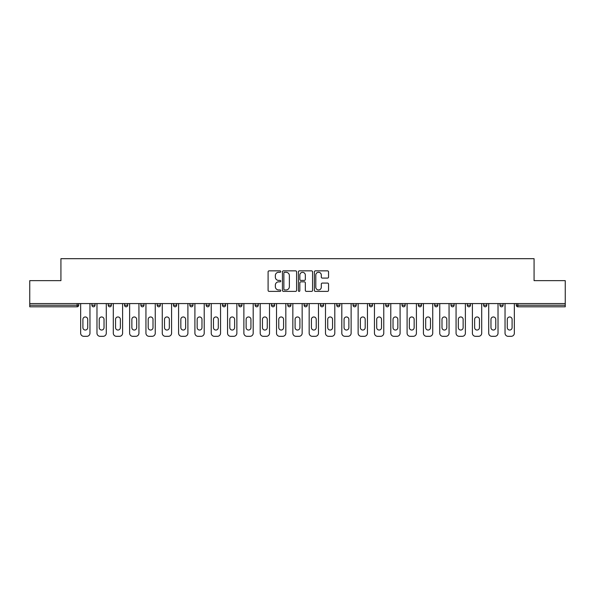 <?xml version="1.0" encoding="UTF-8"?>
<svg xmlns="http://www.w3.org/2000/svg" width="595" height="595" viewBox="0 0 595 595"><rect width="100%" height="100%" fill="white"/><g stroke="black" fill="none" stroke-linecap="round" stroke-linejoin="round"><path stroke-width="0.89" d="M280.758 271.573A0.721 0.721 0 0 0 280.044 270.851L269.126 270.851A1.026 1.026 0 0 0 268.1 271.885L268.1 290.367A1.026 1.026 0 0 0 269.126 291.394L280.044 291.394A0.721 0.721 0 0 0 280.758 290.68A0.721 0.721 0 0 0 280.044 289.958L278.631 289.958A3.287 3.287 0 0 1 275.344 286.671L275.344 285.131A3.287 3.287 0 0 1 278.631 281.844L280.044 281.844A0.721 0.721 0 0 0 280.758 281.123A0.721 0.721 0 0 0 280.044 280.409L278.631 280.409A3.287 3.287 0 0 1 275.344 277.121L275.344 275.582A3.287 3.287 0 0 1 278.631 272.294L280.044 272.294A0.721 0.721 0 0 0 280.758 271.573M327.518 278.096A1.026 1.026 0 0 0 328.544 277.069L328.544 271.885A1.026 1.026 0 0 0 327.518 270.851L315.395 270.851A1.026 1.026 0 0 0 314.368 271.885L314.368 290.367A1.026 1.026 0 0 0 315.395 291.394L327.518 291.394A1.026 1.026 0 0 0 328.544 290.367L328.544 284.105A1.026 1.026 0 0 0 327.518 283.079L322.326 283.079A1.026 1.026 0 0 0 321.3 284.105L321.3 287.214A2.744 2.744 0 0 1 318.556 289.958A2.744 2.744 0 0 1 315.804 287.214L315.804 275.039A2.744 2.744 0 0 1 318.556 272.294A2.744 2.744 0 0 1 321.3 275.039L321.3 277.069A1.026 1.026 0 0 0 322.326 278.096L327.518 278.096M29.75 303.569L29.75 280.654L60.928 280.654L60.928 258.684L534.072 258.684L534.072 280.654L565.25 280.654L565.25 303.569L29.75 303.569L29.75 305.242L77.149 305.242L77.149 303.569M296.6 271.885A1.026 1.026 0 0 0 295.574 270.851L283.458 270.851A1.026 1.026 0 0 0 282.432 271.885L282.432 290.367A1.026 1.026 0 0 0 283.458 291.394L295.574 291.394A1.026 1.026 0 0 0 296.6 290.367L296.6 271.885M299.426 270.851L311.542 270.851A1.026 1.026 0 0 1 312.568 271.885L312.568 290.367A1.026 1.026 0 0 1 311.542 291.394L306.358 291.394A1.026 1.026 0 0 1 305.332 290.367L305.332 282.87A1.026 1.026 0 0 0 304.305 281.844L300.862 281.844A1.026 1.026 0 0 0 299.835 282.87L299.835 290.68A0.721 0.721 0 0 1 299.114 291.394A0.721 0.721 0 0 1 298.4 290.68L298.4 271.885A1.026 1.026 0 0 1 299.426 270.851M77.149 306.812A1.569 1.569 0 0 0 78.719 305.242L77.149 305.242L77.149 306.812A1.569 1.569 0 0 0 78.719 305.242L78.719 303.569L78.719 305.242A1.569 1.569 0 0 1 77.149 306.812L29.75 306.812L29.75 305.242M565.25 303.569L565.25 306.812L517.851 306.812A1.569 1.569 0 0 1 516.281 305.242L516.281 303.569L516.281 305.242L565.25 305.242M91.898 303.569L91.898 305.242L91.898 303.569M93.467 306.812A1.569 1.569 0 0 1 91.898 305.242A1.569 1.569 0 0 0 93.467 306.812A1.569 1.569 0 0 0 95.036 305.242L95.036 303.569L95.036 305.242A1.569 1.569 0 0 1 93.467 306.812A1.569 1.569 0 0 1 91.898 305.242L95.036 305.242A1.569 1.569 0 0 1 93.467 306.812M108.223 303.569L108.223 305.242L108.223 303.569M111.362 303.569L111.362 305.242L111.362 303.569M124.548 303.569L124.548 305.242L124.548 303.569M127.687 303.569L127.687 305.242A1.569 1.569 0 0 1 126.118 306.812A1.569 1.569 0 0 1 124.548 305.242A1.569 1.569 0 0 0 126.118 306.812A1.569 1.569 0 0 0 127.687 305.242A1.569 1.569 0 0 1 126.118 306.812A1.569 1.569 0 0 1 124.548 305.242L127.687 305.242M140.866 303.569L140.866 305.242L140.866 303.569M144.005 303.569L144.005 305.242L144.005 303.569M157.192 303.569L157.192 305.242L157.192 303.569M160.33 303.569L160.33 305.242L160.33 303.569M176.648 303.569L176.648 305.242L173.509 305.242A1.569 1.569 0 0 0 175.079 306.812A1.569 1.569 0 0 1 173.509 305.242L173.509 303.569M189.835 303.569L189.835 305.242L189.835 303.569M192.973 303.569L192.973 305.242L192.973 303.569M206.16 303.569L206.16 305.242L206.16 303.569M209.299 303.569L209.299 305.242L209.299 303.569M222.478 303.569L222.478 305.242L222.478 303.569M225.617 303.569L225.617 305.242A1.569 1.569 0 0 1 224.047 306.812A1.569 1.569 0 0 1 222.478 305.242L225.617 305.242A1.569 1.569 0 0 1 224.047 306.812M238.803 303.569L238.803 305.242L238.803 303.569M241.942 303.569L241.942 305.242L241.942 303.569M255.121 303.569L255.121 305.242L255.121 303.569M258.267 303.569L258.267 305.242A1.569 1.569 0 0 1 256.69 306.812A1.569 1.569 0 0 1 255.121 305.242L258.267 305.242A1.569 1.569 0 0 1 256.69 306.812M271.446 303.569L271.446 305.242L271.446 303.569M274.585 303.569L274.585 305.242L274.585 303.569M287.772 303.569L287.772 305.242L287.772 303.569M290.91 303.569L290.91 305.242L290.91 303.569M307.228 303.569L307.228 305.242A1.569 1.569 0 0 1 305.659 306.812A1.569 1.569 0 0 1 304.09 305.242L304.09 303.569M323.554 303.569L323.554 305.242A1.569 1.569 0 0 1 321.984 306.812A1.569 1.569 0 0 1 320.415 305.242L320.415 303.569M339.879 303.569L339.879 305.242A1.569 1.569 0 0 1 338.31 306.812A1.569 1.569 0 0 1 336.733 305.242L336.733 303.569M356.197 303.569L356.197 305.242A1.569 1.569 0 0 1 354.627 306.812A1.569 1.569 0 0 1 353.058 305.242L353.058 303.569M370.953 306.812A1.569 1.569 0 0 0 372.522 305.242L372.522 303.569L372.522 305.242A1.569 1.569 0 0 1 370.953 306.812A1.569 1.569 0 0 1 369.383 305.242L369.383 303.569M388.84 303.569L388.84 305.242A1.569 1.569 0 0 1 387.271 306.812A1.569 1.569 0 0 1 385.701 305.242L385.701 303.569M402.027 303.569L402.027 305.242L402.027 303.569M405.165 303.569L405.165 305.242A1.569 1.569 0 0 1 403.596 306.812A1.569 1.569 0 0 1 402.027 305.242L405.165 305.242A1.569 1.569 0 0 1 403.596 306.812M419.921 306.812A1.569 1.569 0 0 0 421.491 305.242L421.491 303.569L421.491 305.242A1.569 1.569 0 0 1 419.921 306.812A1.569 1.569 0 0 1 418.352 305.242L418.352 303.569M434.67 303.569L434.67 305.242L434.67 303.569M437.808 303.569L437.808 305.242A1.569 1.569 0 0 1 436.239 306.812A1.569 1.569 0 0 1 434.67 305.242L437.808 305.242A1.569 1.569 0 0 1 436.239 306.812A1.569 1.569 0 0 0 437.808 305.242M450.995 305.242A1.569 1.569 0 0 0 452.564 306.812A1.569 1.569 0 0 0 454.134 305.242L454.134 303.569L454.134 305.242L450.995 305.242A1.569 1.569 0 0 0 452.564 306.812A1.569 1.569 0 0 1 450.995 305.242L450.995 303.569M467.313 303.569L467.313 305.242L467.313 303.569M470.452 303.569L470.452 305.242L470.452 303.569M486.777 303.569L486.777 305.242A1.569 1.569 0 0 1 485.208 306.812A1.569 1.569 0 0 1 483.638 305.242L483.638 303.569M503.102 303.569L503.102 305.242A1.569 1.569 0 0 1 501.533 306.812A1.569 1.569 0 0 1 499.964 305.242L499.964 303.569M109.792 306.812A1.569 1.569 0 0 1 108.223 305.242A1.569 1.569 0 0 0 109.792 306.812A1.569 1.569 0 0 0 111.362 305.242A1.569 1.569 0 0 1 109.792 306.812A1.569 1.569 0 0 1 108.223 305.242L111.362 305.242A1.569 1.569 0 0 1 109.792 306.812M142.436 306.812A1.569 1.569 0 0 1 140.866 305.242A1.569 1.569 0 0 0 142.436 306.812A1.569 1.569 0 0 0 144.005 305.242A1.569 1.569 0 0 1 142.436 306.812A1.569 1.569 0 0 1 140.866 305.242L144.005 305.242A1.569 1.569 0 0 1 142.436 306.812M158.761 306.812A1.569 1.569 0 0 1 157.192 305.242A1.569 1.569 0 0 0 158.761 306.812A1.569 1.569 0 0 0 160.33 305.242A1.569 1.569 0 0 1 158.761 306.812A1.569 1.569 0 0 1 157.192 305.242L160.33 305.242A1.569 1.569 0 0 1 158.761 306.812M175.079 306.812A1.569 1.569 0 0 0 176.648 305.242A1.569 1.569 0 0 1 175.079 306.812A1.569 1.569 0 0 1 173.509 305.242M191.404 306.812A1.569 1.569 0 0 1 189.835 305.242A1.569 1.569 0 0 0 191.404 306.812A1.569 1.569 0 0 0 192.973 305.242A1.569 1.569 0 0 1 191.404 306.812A1.569 1.569 0 0 1 189.835 305.242L192.973 305.242A1.569 1.569 0 0 1 191.404 306.812M207.729 306.812A1.569 1.569 0 0 1 206.16 305.242L209.299 305.242A1.569 1.569 0 0 1 207.729 306.812A1.569 1.569 0 0 0 209.299 305.242M240.373 306.812A1.569 1.569 0 0 1 238.803 305.242A1.569 1.569 0 0 0 240.373 306.812A1.569 1.569 0 0 0 241.942 305.242A1.569 1.569 0 0 1 240.373 306.812A1.569 1.569 0 0 1 238.803 305.242L241.942 305.242M273.016 306.812A1.569 1.569 0 0 1 271.446 305.242L274.585 305.242A1.569 1.569 0 0 1 273.016 306.812A1.569 1.569 0 0 0 274.585 305.242M289.341 306.812A1.569 1.569 0 0 1 287.772 305.242A1.569 1.569 0 0 0 289.341 306.812A1.569 1.569 0 0 0 290.91 305.242A1.569 1.569 0 0 1 289.341 306.812A1.569 1.569 0 0 1 287.772 305.242L290.91 305.242A1.569 1.569 0 0 1 289.341 306.812M468.882 306.812A1.569 1.569 0 0 1 467.313 305.242L470.452 305.242A1.569 1.569 0 0 1 468.882 306.812A1.569 1.569 0 0 0 470.452 305.242A1.569 1.569 0 0 1 468.882 306.812M284.589 272.294A0.721 0.721 0 0 0 283.867 273.008L283.867 289.237A0.721 0.721 0 0 0 284.589 289.958L286.076 289.958A3.287 3.287 0 0 0 289.363 286.671L289.363 275.582A3.287 3.287 0 0 0 286.076 272.294L284.589 272.294M305.332 275.091A2.744 2.744 0 0 0 302.587 272.346A2.744 2.744 0 0 0 299.835 275.091L299.835 279.382A1.026 1.026 0 0 0 300.862 280.409L304.305 280.409A1.026 1.026 0 0 0 305.332 279.382L305.332 275.091M87.718 319.366A2.41 2.41 0 0 0 85.308 316.964A2.41 2.41 0 0 0 82.906 319.366A2.41 2.41 0 0 1 85.308 316.964A2.41 2.41 0 0 1 87.718 319.366L87.718 327.637A2.41 2.41 0 0 1 85.308 330.039A2.41 2.41 0 0 1 82.906 327.637A2.41 2.41 0 0 0 85.308 330.039A2.41 2.41 0 0 0 87.718 327.637M80.652 303.569L80.652 333.178L80.652 303.569M83.791 336.316L86.825 336.316L83.791 336.316A3.139 3.139 0 0 1 80.652 333.178M89.964 303.569L89.964 333.178L89.964 303.569M82.906 327.637L82.906 319.366M86.825 336.316A3.139 3.139 0 0 0 89.964 333.178M104.036 319.366A2.41 2.41 0 0 0 101.633 316.964A2.41 2.41 0 0 0 99.224 319.366A2.41 2.41 0 0 1 101.633 316.964A2.41 2.41 0 0 1 104.036 319.366L104.036 327.637A2.41 2.41 0 0 1 101.633 330.039A2.41 2.41 0 0 1 99.224 327.637A2.41 2.41 0 0 0 101.633 330.039A2.41 2.41 0 0 0 104.036 327.637M96.978 303.569L96.978 333.178L96.978 303.569M100.116 336.316L103.151 336.316L100.116 336.316A3.139 3.139 0 0 1 96.978 333.178M106.289 303.569L106.289 333.178L106.289 303.569M120.361 319.366A2.41 2.41 0 0 0 117.951 316.964A2.41 2.41 0 0 0 115.549 319.366A2.41 2.41 0 0 1 117.951 316.964A2.41 2.41 0 0 1 120.361 319.366L120.361 327.637A2.41 2.41 0 0 1 117.951 330.039A2.41 2.41 0 0 1 115.549 327.637A2.41 2.41 0 0 0 117.951 330.039A2.41 2.41 0 0 0 120.361 327.637M113.295 303.569L113.295 333.178L113.295 303.569M116.434 336.316L119.469 336.316L116.434 336.316A3.139 3.139 0 0 1 113.295 333.178M122.607 303.569L122.607 333.178L122.607 303.569M136.679 319.366A2.41 2.41 0 0 0 134.277 316.964A2.41 2.41 0 0 0 131.867 319.366A2.41 2.41 0 0 1 134.277 316.964A2.41 2.41 0 0 1 136.679 319.366L136.679 327.637A2.41 2.41 0 0 1 134.277 330.039A2.41 2.41 0 0 1 131.867 327.637A2.41 2.41 0 0 0 134.277 330.039A2.41 2.41 0 0 0 136.679 327.637M129.621 303.569L129.621 333.178L129.621 303.569M132.759 336.316L135.794 336.316L132.759 336.316A3.139 3.139 0 0 1 129.621 333.178M138.933 303.569L138.933 333.178L138.933 303.569M153.004 319.366A2.41 2.41 0 0 0 150.602 316.964A2.41 2.41 0 0 0 148.192 319.366A2.41 2.41 0 0 1 150.602 316.964A2.41 2.41 0 0 1 153.004 319.366L153.004 327.637A2.41 2.41 0 0 1 150.602 330.039A2.41 2.41 0 0 1 148.192 327.637A2.41 2.41 0 0 0 150.602 330.039A2.41 2.41 0 0 0 153.004 327.637M145.946 303.569L145.946 333.178L145.946 303.569M149.085 336.316L152.119 336.316L149.085 336.316A3.139 3.139 0 0 1 145.946 333.178M155.258 303.569L155.258 333.178L155.258 303.569M169.33 319.366A2.41 2.41 0 0 0 166.92 316.964A2.41 2.41 0 0 0 164.517 319.366A2.41 2.41 0 0 1 166.92 316.964A2.41 2.41 0 0 1 169.33 319.366L169.33 327.637A2.41 2.41 0 0 1 166.92 330.039A2.41 2.41 0 0 1 164.517 327.637A2.41 2.41 0 0 0 166.92 330.039A2.41 2.41 0 0 0 169.33 327.637M162.264 303.569L162.264 333.178L162.264 303.569M165.403 336.316L168.437 336.316L165.403 336.316A3.139 3.139 0 0 1 162.264 333.178M171.576 303.569L171.576 333.178L171.576 303.569M99.224 327.637L99.224 319.366M103.151 336.316A3.139 3.139 0 0 0 106.289 333.178M115.549 327.637L115.549 319.366M119.469 336.316A3.139 3.139 0 0 0 122.607 333.178M131.867 327.637L131.867 319.366M135.794 336.316A3.139 3.139 0 0 0 138.933 333.178M148.192 327.637L148.192 319.366M152.119 336.316A3.139 3.139 0 0 0 155.258 333.178M164.517 327.637L164.517 319.366M168.437 336.316A3.139 3.139 0 0 0 171.576 333.178M185.647 319.366A2.41 2.41 0 0 0 183.245 316.964A2.41 2.41 0 0 0 180.835 319.366A2.41 2.41 0 0 1 183.245 316.964A2.41 2.41 0 0 1 185.647 319.366L185.647 327.637A2.41 2.41 0 0 1 183.245 330.039A2.41 2.41 0 0 1 180.835 327.637A2.41 2.41 0 0 0 183.245 330.039A2.41 2.41 0 0 0 185.647 327.637M178.589 303.569L178.589 333.178L178.589 303.569M181.728 336.316L184.762 336.316L181.728 336.316A3.139 3.139 0 0 1 178.589 333.178M187.901 303.569L187.901 333.178L187.901 303.569M180.835 327.637L180.835 319.366M184.762 336.316A3.139 3.139 0 0 0 187.901 333.178M201.973 319.366A2.41 2.41 0 0 0 199.563 316.964A2.41 2.41 0 0 0 197.161 319.366A2.41 2.41 0 0 1 199.563 316.964A2.41 2.41 0 0 1 201.973 319.366L201.973 327.637A2.41 2.41 0 0 1 199.563 330.039A2.41 2.41 0 0 1 197.161 327.637A2.41 2.41 0 0 0 199.563 330.039A2.41 2.41 0 0 0 201.973 327.637M194.907 303.569L194.907 333.178L194.907 303.569M198.046 336.316L201.08 336.316L198.046 336.316A3.139 3.139 0 0 1 194.907 333.178M204.219 303.569L204.219 333.178L204.219 303.569M197.161 327.637L197.161 319.366M201.08 336.316A3.139 3.139 0 0 0 204.219 333.178M218.298 319.366A2.41 2.41 0 0 0 215.888 316.964A2.41 2.41 0 0 0 213.479 319.366A2.41 2.41 0 0 1 215.888 316.964A2.41 2.41 0 0 1 218.298 319.366L218.298 327.637A2.41 2.41 0 0 1 215.888 330.039A2.41 2.41 0 0 1 213.479 327.637A2.41 2.41 0 0 0 215.888 330.039A2.41 2.41 0 0 0 218.298 327.637M211.232 303.569L211.232 333.178L211.232 303.569M214.371 336.316L217.406 336.316L214.371 336.316A3.139 3.139 0 0 1 211.232 333.178M220.544 303.569L220.544 333.178L220.544 303.569M213.479 327.637L213.479 319.366M217.406 336.316A3.139 3.139 0 0 0 220.544 333.178M234.616 319.366A2.41 2.41 0 0 0 232.214 316.964A2.41 2.41 0 0 0 229.804 319.366A2.41 2.41 0 0 1 232.214 316.964A2.41 2.41 0 0 1 234.616 319.366L234.616 327.637A2.41 2.41 0 0 1 232.214 330.039A2.41 2.41 0 0 1 229.804 327.637A2.41 2.41 0 0 0 232.214 330.039A2.41 2.41 0 0 0 234.616 327.637M227.558 303.569L227.558 333.178L227.558 303.569M230.696 336.316L233.731 336.316L230.696 336.316A3.139 3.139 0 0 1 227.558 333.178M236.87 303.569L236.87 333.178L236.87 303.569M229.804 327.637L229.804 319.366M233.731 336.316A3.139 3.139 0 0 0 236.87 333.178M250.941 319.366A2.41 2.41 0 0 0 248.532 316.964A2.41 2.41 0 0 0 246.129 319.366A2.41 2.41 0 0 1 248.532 316.964A2.41 2.41 0 0 1 250.941 319.366L250.941 327.637A2.41 2.41 0 0 1 248.532 330.039A2.41 2.41 0 0 1 246.129 327.637A2.41 2.41 0 0 0 248.532 330.039A2.41 2.41 0 0 0 250.941 327.637M243.876 303.569L243.876 333.178L243.876 303.569M247.014 336.316L250.049 336.316L247.014 336.316A3.139 3.139 0 0 1 243.876 333.178M253.187 303.569L253.187 333.178L253.187 303.569M246.129 327.637L246.129 319.366M250.049 336.316A3.139 3.139 0 0 0 253.187 333.178M267.259 319.366A2.41 2.41 0 0 0 264.857 316.964A2.41 2.41 0 0 0 262.447 319.366A2.41 2.41 0 0 1 264.857 316.964A2.41 2.41 0 0 1 267.259 319.366L267.259 327.637A2.41 2.41 0 0 1 264.857 330.039A2.41 2.41 0 0 1 262.447 327.637A2.41 2.41 0 0 0 264.857 330.039A2.41 2.41 0 0 0 267.259 327.637M260.201 303.569L260.201 333.178L260.201 303.569M263.34 336.316L266.374 336.316L263.34 336.316A3.139 3.139 0 0 1 260.201 333.178M269.513 303.569L269.513 333.178L269.513 303.569M262.447 327.637L262.447 319.366M266.374 336.316A3.139 3.139 0 0 0 269.513 333.178M283.584 319.366A2.41 2.41 0 0 0 281.175 316.964A2.41 2.41 0 0 0 278.772 319.366A2.41 2.41 0 0 1 281.175 316.964A2.41 2.41 0 0 1 283.584 319.366L283.584 327.637A2.41 2.41 0 0 1 281.175 330.039A2.41 2.41 0 0 1 278.772 327.637A2.41 2.41 0 0 0 281.175 330.039A2.41 2.41 0 0 0 283.584 327.637M276.519 303.569L276.519 333.178L276.519 303.569M279.657 336.316L282.692 336.316L279.657 336.316A3.139 3.139 0 0 1 276.519 333.178M285.831 303.569L285.831 333.178L285.831 303.569M278.772 327.637L278.772 319.366M282.692 336.316A3.139 3.139 0 0 0 285.831 333.178M299.91 319.366A2.41 2.41 0 0 0 297.5 316.964A2.41 2.41 0 0 0 295.09 319.366A2.41 2.41 0 0 1 297.5 316.964A2.41 2.41 0 0 1 299.91 319.366L299.91 327.637A2.41 2.41 0 0 1 297.5 330.039A2.41 2.41 0 0 1 295.09 327.637A2.41 2.41 0 0 0 297.5 330.039A2.41 2.41 0 0 0 299.91 327.637M292.844 303.569L292.844 333.178L292.844 303.569M295.983 336.316L299.017 336.316L295.983 336.316A3.139 3.139 0 0 1 292.844 333.178M302.156 303.569L302.156 333.178L302.156 303.569M295.09 327.637L295.09 319.366M299.017 336.316A3.139 3.139 0 0 0 302.156 333.178M316.228 319.366A2.41 2.41 0 0 0 313.825 316.964A2.41 2.41 0 0 0 311.416 319.366A2.41 2.41 0 0 1 313.825 316.964A2.41 2.41 0 0 1 316.228 319.366L316.228 327.637A2.41 2.41 0 0 1 313.825 330.039A2.41 2.41 0 0 1 311.416 327.637A2.41 2.41 0 0 0 313.825 330.039A2.41 2.41 0 0 0 316.228 327.637M309.169 303.569L309.169 333.178L309.169 303.569M312.308 336.316L315.343 336.316L312.308 336.316A3.139 3.139 0 0 1 309.169 333.178M318.481 303.569L318.481 333.178L318.481 303.569M311.416 327.637L311.416 319.366M315.343 336.316A3.139 3.139 0 0 0 318.481 333.178M332.553 319.366A2.41 2.41 0 0 0 330.143 316.964A2.41 2.41 0 0 0 327.741 319.366A2.41 2.41 0 0 1 330.143 316.964A2.41 2.41 0 0 1 332.553 319.366L332.553 327.637A2.41 2.41 0 0 1 330.143 330.039A2.41 2.41 0 0 1 327.741 327.637A2.41 2.41 0 0 0 330.143 330.039A2.41 2.41 0 0 0 332.553 327.637M325.487 303.569L325.487 333.178L325.487 303.569M328.626 336.316L331.66 336.316L328.626 336.316A3.139 3.139 0 0 1 325.487 333.178M334.799 303.569L334.799 333.178L334.799 303.569M327.741 327.637L327.741 319.366M331.66 336.316A3.139 3.139 0 0 0 334.799 333.178M348.871 319.366A2.41 2.41 0 0 0 346.469 316.964A2.41 2.41 0 0 0 344.059 319.366A2.41 2.41 0 0 1 346.469 316.964A2.41 2.41 0 0 1 348.871 319.366L348.871 327.637A2.41 2.41 0 0 1 346.469 330.039A2.41 2.41 0 0 1 344.059 327.637A2.41 2.41 0 0 0 346.469 330.039A2.41 2.41 0 0 0 348.871 327.637M341.813 303.569L341.813 333.178L341.813 303.569M344.951 336.316L347.986 336.316L344.951 336.316A3.139 3.139 0 0 1 341.813 333.178M351.124 303.569L351.124 333.178L351.124 303.569M344.059 327.637L344.059 319.366M347.986 336.316A3.139 3.139 0 0 0 351.124 333.178M365.196 319.366A2.41 2.41 0 0 0 362.786 316.964A2.41 2.41 0 0 0 360.384 319.366A2.41 2.41 0 0 1 362.786 316.964A2.41 2.41 0 0 1 365.196 319.366L365.196 327.637A2.41 2.41 0 0 1 362.786 330.039A2.41 2.41 0 0 1 360.384 327.637A2.41 2.41 0 0 0 362.786 330.039A2.41 2.41 0 0 0 365.196 327.637M358.13 303.569L358.13 333.178L358.13 303.569M361.269 336.316L364.304 336.316L361.269 336.316A3.139 3.139 0 0 1 358.13 333.178M367.442 303.569L367.442 333.178L367.442 303.569M360.384 327.637L360.384 319.366M364.304 336.316A3.139 3.139 0 0 0 367.442 333.178M381.521 319.366A2.41 2.41 0 0 0 379.112 316.964A2.41 2.41 0 0 0 376.702 319.366A2.41 2.41 0 0 1 379.112 316.964A2.41 2.41 0 0 1 381.521 319.366L381.521 327.637A2.41 2.41 0 0 1 379.112 330.039A2.41 2.41 0 0 1 376.702 327.637A2.41 2.41 0 0 0 379.112 330.039A2.41 2.41 0 0 0 381.521 327.637M374.456 303.569L374.456 333.178L374.456 303.569M377.594 336.316L380.629 336.316L377.594 336.316A3.139 3.139 0 0 1 374.456 333.178M383.768 303.569L383.768 333.178L383.768 303.569M376.702 327.637L376.702 319.366M380.629 336.316A3.139 3.139 0 0 0 383.768 333.178M397.839 319.366A2.41 2.41 0 0 0 395.437 316.964A2.41 2.41 0 0 0 393.027 319.366A2.41 2.41 0 0 1 395.437 316.964A2.41 2.41 0 0 1 397.839 319.366L397.839 327.637A2.41 2.41 0 0 1 395.437 330.039A2.41 2.41 0 0 1 393.027 327.637A2.41 2.41 0 0 0 395.437 330.039A2.41 2.41 0 0 0 397.839 327.637M390.781 303.569L390.781 333.178L390.781 303.569M393.92 336.316L396.954 336.316L393.92 336.316A3.139 3.139 0 0 1 390.781 333.178M400.093 303.569L400.093 333.178L400.093 303.569M393.027 327.637L393.027 319.366M396.954 336.316A3.139 3.139 0 0 0 400.093 333.178M414.165 319.366A2.41 2.41 0 0 0 411.755 316.964A2.41 2.41 0 0 0 409.353 319.366A2.41 2.41 0 0 1 411.755 316.964A2.41 2.41 0 0 1 414.165 319.366L414.165 327.637A2.41 2.41 0 0 1 411.755 330.039A2.41 2.41 0 0 1 409.353 327.637A2.41 2.41 0 0 0 411.755 330.039A2.41 2.41 0 0 0 414.165 327.637M407.099 303.569L407.099 333.178L407.099 303.569M410.238 336.316L413.272 336.316L410.238 336.316A3.139 3.139 0 0 1 407.099 333.178M416.411 303.569L416.411 333.178L416.411 303.569M409.353 327.637L409.353 319.366M413.272 336.316A3.139 3.139 0 0 0 416.411 333.178M430.482 319.366A2.41 2.41 0 0 0 428.08 316.964A2.41 2.41 0 0 0 425.67 319.366A2.41 2.41 0 0 1 428.08 316.964A2.41 2.41 0 0 1 430.482 319.366L430.482 327.637A2.41 2.41 0 0 1 428.08 330.039A2.41 2.41 0 0 1 425.67 327.637A2.41 2.41 0 0 0 428.08 330.039A2.41 2.41 0 0 0 430.482 327.637M423.424 303.569L423.424 333.178L423.424 303.569M426.563 336.316L429.597 336.316L426.563 336.316A3.139 3.139 0 0 1 423.424 333.178M432.736 303.569L432.736 333.178L432.736 303.569M425.67 327.637L425.67 319.366M429.597 336.316A3.139 3.139 0 0 0 432.736 333.178M446.808 319.366A2.41 2.41 0 0 0 444.398 316.964A2.41 2.41 0 0 0 441.996 319.366A2.41 2.41 0 0 1 444.398 316.964A2.41 2.41 0 0 1 446.808 319.366L446.808 327.637A2.41 2.41 0 0 1 444.398 330.039A2.41 2.41 0 0 1 441.996 327.637A2.41 2.41 0 0 0 444.398 330.039A2.41 2.41 0 0 0 446.808 327.637M439.742 303.569L439.742 333.178L439.742 303.569M442.881 336.316L445.915 336.316L442.881 336.316A3.139 3.139 0 0 1 439.742 333.178M449.054 303.569L449.054 333.178L449.054 303.569M441.996 327.637L441.996 319.366M445.915 336.316A3.139 3.139 0 0 0 449.054 333.178M463.133 319.366A2.41 2.41 0 0 0 460.723 316.964A2.41 2.41 0 0 0 458.321 319.366A2.41 2.41 0 0 1 460.723 316.964A2.41 2.41 0 0 1 463.133 319.366L463.133 327.637A2.41 2.41 0 0 1 460.723 330.039A2.41 2.41 0 0 1 458.321 327.637A2.41 2.41 0 0 0 460.723 330.039A2.41 2.41 0 0 0 463.133 327.637M456.068 303.569L456.068 333.178L456.068 303.569M459.206 336.316L462.241 336.316L459.206 336.316A3.139 3.139 0 0 1 456.068 333.178M465.379 303.569L465.379 333.178L465.379 303.569M458.321 327.637L458.321 319.366M462.241 336.316A3.139 3.139 0 0 0 465.379 333.178M479.451 319.366A2.41 2.41 0 0 0 477.049 316.964A2.41 2.41 0 0 0 474.639 319.366A2.41 2.41 0 0 1 477.049 316.964A2.41 2.41 0 0 1 479.451 319.366L479.451 327.637A2.41 2.41 0 0 1 477.049 330.039A2.41 2.41 0 0 1 474.639 327.637A2.41 2.41 0 0 0 477.049 330.039A2.41 2.41 0 0 0 479.451 327.637M472.393 303.569L472.393 333.178L472.393 303.569M475.531 336.316L478.566 336.316L475.531 336.316A3.139 3.139 0 0 1 472.393 333.178M481.705 303.569L481.705 333.178L481.705 303.569M474.639 327.637L474.639 319.366M478.566 336.316A3.139 3.139 0 0 0 481.705 333.178M495.776 319.366A2.41 2.41 0 0 0 493.367 316.964A2.41 2.41 0 0 0 490.964 319.366A2.41 2.41 0 0 1 493.367 316.964A2.41 2.41 0 0 1 495.776 319.366L495.776 327.637A2.41 2.41 0 0 1 493.367 330.039A2.41 2.41 0 0 1 490.964 327.637A2.41 2.41 0 0 0 493.367 330.039A2.41 2.41 0 0 0 495.776 327.637M488.711 303.569L488.711 333.178L488.711 303.569M491.849 336.316L494.884 336.316L491.849 336.316A3.139 3.139 0 0 1 488.711 333.178M498.022 303.569L498.022 333.178L498.022 303.569M490.964 327.637L490.964 319.366M494.884 336.316A3.139 3.139 0 0 0 498.022 333.178M512.094 319.366A2.41 2.41 0 0 0 509.692 316.964A2.41 2.41 0 0 0 507.282 319.366A2.41 2.41 0 0 1 509.692 316.964A2.41 2.41 0 0 1 512.094 319.366L512.094 327.637A2.41 2.41 0 0 1 509.692 330.039A2.41 2.41 0 0 1 507.282 327.637A2.41 2.41 0 0 0 509.692 330.039A2.41 2.41 0 0 0 512.094 327.637M505.036 303.569L505.036 333.178L505.036 303.569M508.175 336.316L511.209 336.316L508.175 336.316A3.139 3.139 0 0 1 505.036 333.178M514.348 303.569L514.348 333.178L514.348 303.569M507.282 327.637L507.282 319.366M511.209 336.316A3.139 3.139 0 0 0 514.348 333.178M517.851 303.569L517.851 306.812M305.659 306.812A1.569 1.569 0 0 0 307.228 305.242L304.09 305.242M321.984 306.812A1.569 1.569 0 0 0 323.554 305.242L320.415 305.242M338.31 306.812A1.569 1.569 0 0 0 339.879 305.242L336.733 305.242M354.627 306.812A1.569 1.569 0 0 0 356.197 305.242L353.058 305.242M372.522 305.242L369.383 305.242M387.271 306.812A1.569 1.569 0 0 0 388.84 305.242L385.701 305.242M421.491 305.242L418.352 305.242M452.564 306.812A1.569 1.569 0 0 0 454.134 305.242M485.208 306.812A1.569 1.569 0 0 0 486.777 305.242L483.638 305.242M501.533 306.812A1.569 1.569 0 0 0 503.102 305.242L499.964 305.242"/></g></svg>
